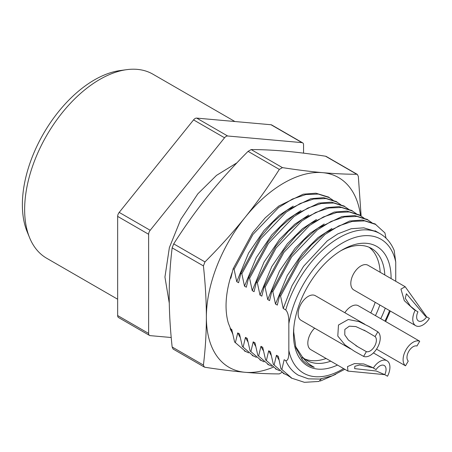 <?xml version="1.0" encoding="UTF-8"?>
<svg xmlns="http://www.w3.org/2000/svg" width="452" height="452" viewBox="0 0 452 452"><rect width="100%" height="100%" fill="white"/><g stroke="black" fill="none" stroke-linecap="round" stroke-linejoin="round"><path stroke-width="0.68" d="M273.251 367.188A109.548 63.246 -60 0 1 245.108 372.295A109.548 63.246 -60 0 1 206.378 317.197A109.548 63.246 -60 0 1 245.108 217.372A109.548 63.246 -60 0 1 322.575 172.653A109.548 63.246 -60 0 1 360.549 215.728M232.752 334.147L228.384 323.259A81.722 47.183 120 0 1 232.158 272.46M326.259 156.46L325.536 156.217C311.213 153.996 297.834 152.318 285.393 151.183C273.115 150.109 261.708 149.572 251.171 149.572L248.075 151.363C233.622 165.816 220.243 180.664 207.931 195.908C195.699 211.191 184.292 227.181 173.709 243.871L172.155 247.86C170.223 263.431 169.24 279.387 169.195 295.727C169.234 312.106 170.223 329.203 172.155 347.012L173.144 349.063M172.155 347.012L203.417 365.058C205.349 349.486 206.338 333.531 206.378 317.197C206.338 300.812 205.349 283.715 203.417 265.912L204.965 261.917C219.418 247.459 232.803 232.61 245.108 217.372C257.341 202.084 268.748 186.1 279.33 169.41L282.432 167.619C296.823 169.85 310.208 171.523 322.575 172.653C334.909 173.732 346.317 174.269 356.792 174.263L325.536 156.217M357.357 174.415L358.346 176.466L361.131 216.079M203.417 365.058L204.242 367.018L204.965 367.261C219.288 369.482 232.667 371.16 245.108 372.295C257.386 373.369 268.793 373.906 279.33 373.906L282.427 372.115M117.65 299.224L46.646 258.233A106.26 61.348 -60 0 1 29.589 237.69L27.114 231.644A101.881 58.822 -60 0 1 32.024 157.533A101.881 58.822 -60 0 1 120.119 70.557L126.588 69.676A106.26 61.348 -60 0 1 152.912 74.184L234.899 121.52M29.589 237.69A106.26 61.348 -60 0 1 34.708 160.392A106.26 61.348 -60 0 1 126.588 69.676M149.544 335.44L118.56 317.553A4.384 2.531 -60 0 1 117.65 315.541L117.65 216.395A4.384 2.531 -60 0 1 119.198 212.4L193.563 119.893A4.384 2.531 -60 0 1 196.66 118.102L271.025 124.746A4.384 2.531 -60 0 1 271.663 124.944L302.648 142.832A4.384 2.531 120 0 0 302.009 142.634L227.644 135.99A4.384 2.531 120 0 0 224.548 137.781L150.183 230.288A4.384 2.531 120 0 0 148.635 234.283L148.635 333.435A4.384 2.531 120 0 0 149.544 335.44A4.384 2.531 120 0 0 150.183 335.638L171.229 337.514M303.558 153.143L303.558 144.838A4.384 2.531 120 0 0 302.648 142.832M405.184 286.732L368.001 265.262A14.244 8.221 120 0 0 360.877 265.968A14.244 8.221 120 0 0 351.577 278.517A14.244 8.221 120 0 0 353.758 289.93L415.727 325.706A14.244 8.221 -60 0 0 429.4 318.423L426.648 316.835A8.763 5.062 -60 0 1 418.467 320.965A8.763 5.062 -60 0 1 417.953 311.812L413.959 309.552L404.303 300.642L400.941 289.099L405.184 286.732L426.648 316.835L425.383 316.202L406.399 293.76L405.274 298.286L410.501 306.241L416.072 310.727M394.952 359.775L405.517 365.826L408.269 361.063A8.763 5.062 -60 0 1 408.783 351.317A8.763 5.062 -60 0 1 416.964 346L419.716 341.232L409.218 335.124M415.727 325.706A14.244 8.221 -60 0 1 415.202 310.225M405.517 365.826A14.244 8.221 -60 0 1 406.043 349.735A14.244 8.221 -60 0 1 419.716 341.232M411.896 336.672L358.317 305.738A14.244 8.221 120 0 0 351.198 306.445A14.244 8.221 120 0 0 344.842 312.716M364.719 324.191L315.327 295.676A14.244 8.221 120 0 0 308.207 296.376A14.244 8.221 120 0 0 298.902 308.931A14.244 8.221 120 0 0 301.083 320.338L350.509 348.876M314.643 328.169A14.244 8.221 120 0 0 310.767 349.633L347.95 371.098L347.515 366.595L354.464 363.589L363.753 363.956L372.103 367.29L376.058 369.617A8.763 5.062 -60 0 1 384.24 365.487A8.763 5.062 -60 0 1 384.754 374.64L376.296 371.024L354.645 368.64L354.843 366.278L359.741 364.973L372.815 367.719M371.459 249.323A64.63 37.318 -60 0 1 380.166 272.285M375.216 302.32A64.63 37.318 -60 0 1 370.798 312.942M326.101 358.487A64.63 37.318 -60 0 1 304.631 358.916M295.472 346.334L302.298 356.877L301.908 359.397M330.745 361.171A64.63 37.318 -60 0 1 306.874 360.402A64.63 37.318 -60 0 1 302.298 356.877C305.484 361.312 309.473 364.775 314.264 367.261C309.744 366.013 305.885 363.679 302.676 360.267L295.953 348.006L293.698 331.841L293.794 327.898M340.712 250.809A64.63 37.318 -60 0 1 371.504 248.453A64.63 37.318 -60 0 1 384.81 274.969M379.866 305.004A64.63 37.318 -60 0 1 375.448 315.626M371.431 249.272L369.233 247.317M385.262 308.117A69.015 39.844 -60 0 1 384.55 309.993A69.015 39.844 -60 0 1 380.753 318.688M337.497 365.063A69.015 39.844 -60 0 1 293.489 334.395A69.015 39.844 -60 0 1 302.721 296.077A69.015 39.844 -60 0 1 342.288 249.866A69.015 39.844 -60 0 1 391.087 278.59M321.293 378.866L318.926 381.448L304.428 382.324L291.885 378.239L280.946 368.725L278.353 356.362L276.466 355.272M283.268 308.518L285.743 309.948C287.958 312.236 288.992 316.835 288.839 323.751L288.839 350.402C288.992 357.492 287.958 360.905 285.743 360.628L284.155 359.713L281.907 369.284M290.834 377.443L288.212 375.787M232.514 333.09L230.384 329.35M231.803 329.485L230.108 328.508M234.582 341.887L231.752 329.519M245.933 351.605L244.475 350.82M248.594 352.871L245.436 351.328L234.543 341.938M240.255 337.537L237.707 332.949L235.435 342.452M239.549 333.96L237.735 332.915M254.007 356.249L252.222 355.3M242.334 346.356L239.498 333.994M256.346 357.346L253.182 355.803L242.289 346.407M248.007 342.04L245.453 337.418L243.182 346.927M247.295 338.429L245.481 337.384M261.663 360.673L259.968 359.769M250.08 350.831L247.244 338.463M264.098 361.82L260.928 360.272L250.035 350.882M255.753 346.509L253.199 341.893L250.928 351.396M255.041 342.904L253.227 341.859M257.821 355.3L254.99 342.938M269.262 365.069L267.714 364.239M271.838 366.289L268.674 364.747L257.781 355.351M263.499 350.984L260.945 346.362M260.945 346.356L258.674 355.871M262.787 347.373L260.973 346.328M277.183 369.634L275.46 368.719M265.567 359.775L262.736 347.413M279.579 370.759L276.421 369.216L265.527 359.826M271.245 355.453L268.691 350.837L266.42 360.346M270.533 351.848L268.72 350.803M285.031 374.154L283.206 373.194M273.313 364.244L270.482 351.882M287.721 375.392L284.167 373.691L273.274 364.295M279.059 360.024L276.438 355.306L274.166 364.815M335.774 374.29L320.27 381.059M395.737 281.274L395.737 262.036L394.167 250.368C390.974 242.854 386.268 237.289 380.047 233.667L375.03 230.769M280.568 296.071L283.229 308.53L291.958 285.817L303.552 266.324L327.276 240.876L337.887 233.848L351.232 228.718L363.792 227.836L374.804 231.158M280.607 296.105L299.422 261.279L325.067 234.413L338.87 225.887L352.323 221.39L364.758 220.909L375.561 224.401L384.934 232.916L386.008 238.164M277.296 305.1L279.635 295.551L298.947 259.77L311.609 244.758L325.355 232.808L349.628 221.034L362.357 220.022L374.612 223.808L375.934 224.61M279.635 295.551L280.562 296.088M272.822 291.596L275.483 304.06L287.302 275.432L302.8 252.77L317.909 237.701L331.932 228.446M277.33 305.089L275.522 304.043M272.861 291.636L291.676 256.809L317.321 229.938L331.124 221.418L344.577 216.92L357.012 216.44L367.815 219.926L371.855 222.672M269.55 300.625L271.889 291.077L291.161 255.352L303.823 240.328L317.587 228.35L341.893 216.559L354.622 215.547L366.866 219.333L368.216 220.152M271.889 291.077L272.816 291.613M267.737 299.574L279.556 270.957L295.054 248.295L310.168 233.226L324.186 223.977M269.584 300.62L267.776 299.574M261.804 296.156L264.143 286.608L265.07 287.144L267.737 299.586M265.115 287.161L283.929 252.335L309.575 225.469L323.378 216.943L336.83 212.446L349.266 211.965L360.069 215.451L364.109 218.203M264.143 286.608L283.381 250.928L296.037 235.893L309.818 223.898L334.175 212.078L346.899 211.078L359.125 214.858L360.51 215.706M259.99 295.105L271.816 266.482L287.314 243.814L302.428 228.752L316.445 219.502M261.844 296.145L260.03 295.099M257.329 282.653L259.99 295.116M257.369 282.692L276.183 247.865L301.829 220.994L315.632 212.474L329.084 207.976L341.52 207.496L352.323 210.982L356.362 213.728M254.058 291.681L256.397 282.133L275.63 246.459L288.286 231.43L302.049 219.44L326.463 207.598L339.181 206.604L351.379 210.383L352.803 211.253M256.397 282.133L257.324 282.669M249.583 278.183L252.244 290.642L264.075 262.002L279.579 239.334L294.687 224.277L308.699 215.028M254.097 291.676L252.284 290.63M249.623 278.217L268.437 243.391L294.082 216.519L307.885 207.999L321.332 203.502L333.774 203.021L344.577 206.507L348.616 209.253M246.312 287.212L248.651 277.664L267.883 241.984L280.534 226.966L294.286 214.982L318.756 203.117L331.469 202.134L343.633 205.909L345.096 206.807M248.651 277.664L249.577 278.195M241.837 273.709L244.498 286.172L256.318 257.544L271.816 234.882L286.93 219.808L300.959 210.553M246.351 287.201L244.538 286.156M241.876 273.748L260.691 238.916L286.336 212.05L300.139 203.524L313.586 199.027L326.028 198.552L336.83 202.038L340.87 204.784M238.566 282.737L240.905 273.189L260.211 237.419L272.872 222.407L286.619 210.451L310.914 198.671L323.638 197.66L335.881 201.445L337.243 202.27M240.905 273.189L241.831 273.726M236.752 281.686L248.572 253.075L264.064 230.413L279.178 215.344L293.201 206.084M238.599 282.732L236.791 281.686M230.819 278.268L233.159 268.714L234.091 269.251L236.752 281.698M234.13 269.273L252.945 234.447L278.59 207.575L292.393 199.055L305.84 194.558L318.281 194.077L329.084 197.564L333.124 200.309M233.159 268.714L252.482 232.916L265.138 217.92L278.856 205.993L303.219 194.19L315.937 193.196L328.135 196.97L329.48 197.79M230.853 278.257L230.384 277.986M384.793 374.663L347.95 371.098M384.754 374.64L387.505 376.228A14.244 8.221 -60 0 0 386.98 360.747A14.244 8.221 -60 0 0 373.307 368.03M375.07 336.57A8.763 5.062 -60 0 1 374.555 346.317A8.763 5.062 -60 0 1 366.374 351.633L357.826 346.803L348.402 340.04L344.78 334.915L344.853 329.429L349.334 326.18L355.871 326.576L366.114 331.305L375.07 336.57L377.821 331.802A14.244 8.221 -60 0 1 377.296 347.893A14.244 8.221 -60 0 1 363.623 356.396L354.605 351.379L345.023 344.932L337.797 336.056L338.475 325.028L348.266 319.507L359.041 321.609L368.939 326.485L377.821 331.802M357.837 346.78L355.843 345.633L357.837 346.78M366.374 351.633L363.623 356.396M172.155 247.86L203.417 265.912M173.709 243.871L204.965 261.917M248.075 151.363L279.33 169.41M251.171 149.572L282.432 167.619M203.722 366.549L204.965 367.261M302.009 142.634L271.025 124.746M148.635 333.435L117.65 315.541M148.635 234.283L117.65 216.395M150.183 230.288L119.198 212.4M224.548 137.781L193.563 119.893M227.644 135.99L196.66 118.102M297.241 374.561L298.337 375.194A81.71 47.177 -60 0 1 285.743 360.628M288.839 350.402A77.332 44.646 120 0 0 343.593 368.583M384.94 321.106A77.332 44.646 120 0 0 389.579 310.609M395.737 262.036A77.332 44.646 120 0 0 342.288 243.08A77.332 44.646 120 0 0 288.839 323.751M285.743 309.948A81.71 47.177 -60 0 1 380.047 233.667M173.065 349.017L204.321 367.064M326.174 156.415L357.436 174.461M236.955 162.81L216.525 175.365L197.852 193.818L180.76 219.418L169.37 247.611L164.94 277.059L169.263 303.06M426.1 316.558L425.405 316.157M414.286 309.733L413.959 309.547M376.527 349.136L397.63 361.323M290.89 377.736L291.856 378.296M244.425 350.91L245.379 351.458M252.176 355.385L253.126 355.933M259.917 359.854L260.872 360.402M267.663 364.329L268.618 364.877M275.409 368.798L276.364 369.352M283.161 373.273L284.11 373.821M298.337 375.194L308.388 378.844L319.841 379.075L332.158 375.844L344.791 369.278M385.641 321.513L390.319 311.038M374.663 223.717L375.618 224.265M366.917 219.243L367.871 219.796M359.171 214.773L360.125 215.321M351.43 210.304L352.379 210.852M343.684 205.829L344.633 206.378M335.932 201.355L336.887 201.908M328.186 196.886L329.141 197.434M372.098 367.295L372.442 367.493M373.42 352.916L386.98 360.747M366.109 331.316L363.922 330.056"/></g></svg>
